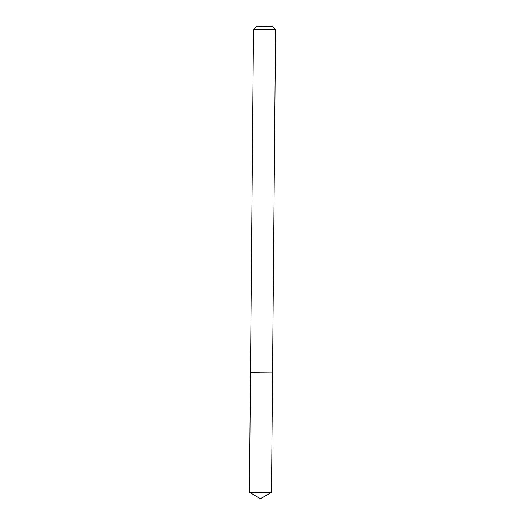 <?xml version="1.0" encoding="UTF-8"?>
<svg xmlns="http://www.w3.org/2000/svg" width="525" height="525" viewBox="0 0 525 525"><rect width="100%" height="100%" fill="white"/><g stroke="black" fill="none" stroke-linecap="round" stroke-linejoin="round"><path stroke-width="0.79" d="M272.423 26.388L256.673 26.25L272.423 26.388L275.546 29.564L272.547 372.862L250.497 372.671L272.547 372.862L250.497 372.671L249.454 492.292L271.504 492.483L260.426 498.75L249.46 492.292M275.546 29.564L253.496 29.374L250.497 372.671M256.673 26.25L253.496 29.374M272.547 372.862L271.504 492.483"/></g></svg>
